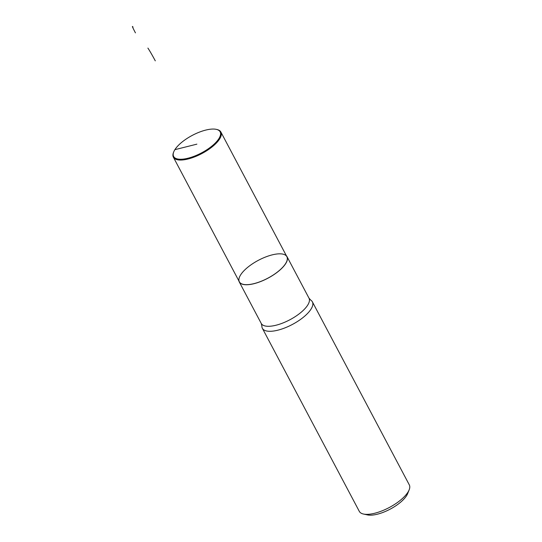 <?xml version="1.0" encoding="UTF-8"?>
<svg xmlns="http://www.w3.org/2000/svg" width="542" height="542" viewBox="0 0 542 542"><rect width="100%" height="100%" fill="white"/><g stroke="black" fill="none" stroke-linecap="round" stroke-linejoin="round"><path stroke-width="0.81" d="M238.88 280.905A27.019 10.162 -27.9 0 0 239.239 281.887A27.019 10.162 -27.9 0 0 267.87 278.229A27.019 10.162 -27.9 0 0 286.989 256.603A27.019 10.162 -27.9 0 0 286.379 255.749M246.956 284.665A26.876 10.108 -27.9 0 0 281.156 268.846A26.876 10.108 -27.9 0 0 279.272 253.825A26.876 10.108 -27.9 0 0 245.072 269.645A26.876 10.108 -27.9 0 0 246.956 284.665M312.375 301.826L409.298 484.873A28.292 10.644 152.1 0 1 409.163 489.832L407.652 493.606A24.898 9.363 152.1 0 1 390.145 509.168A24.898 9.363 152.1 0 1 367.435 514.9L363.465 514.033A28.292 10.644 152.1 0 1 359.292 511.35L262.369 328.303A28.292 10.644 152.1 0 1 261.881 326.02L261.237 323.438A27.019 10.162 -27.9 0 0 289.868 319.773A27.019 10.162 -27.9 0 0 308.987 298.154L310.762 300.139A28.292 10.644 152.1 0 1 312.375 301.826A28.292 10.644 152.1 0 1 292.355 324.468A28.292 10.644 152.1 0 1 262.369 328.303M409.163 489.832A28.292 10.644 152.1 0 1 389.271 507.522A28.292 10.644 152.1 0 1 363.465 514.033M216.251 129.348L216.908 129.497A26.876 10.108 152.1 0 1 220.879 132.045L286.867 256.671A26.876 10.108 152.1 0 1 267.843 278.182A26.876 10.108 152.1 0 1 239.361 281.82L173.372 157.194A26.876 10.108 152.1 0 1 173.501 152.478L173.752 151.855A26.307 9.898 152.1 0 1 212.701 129.057A26.307 9.898 152.1 0 1 216.251 129.348A26.307 9.898 152.1 0 1 201.516 152.905A26.307 9.898 152.1 0 1 173.752 151.855M220.879 132.045A26.876 10.108 152.1 0 1 201.861 153.555A26.876 10.108 152.1 0 1 173.372 157.194M174.89 149.667L196.882 144.152M147.898 48.089A11.314 0.515 61 0 1 155.29 60.853M135.446 32.866A11.314 0.515 61 0 1 133.02 27.1M239.239 281.887L261.237 323.438M286.989 256.603L308.987 298.154"/></g></svg>
